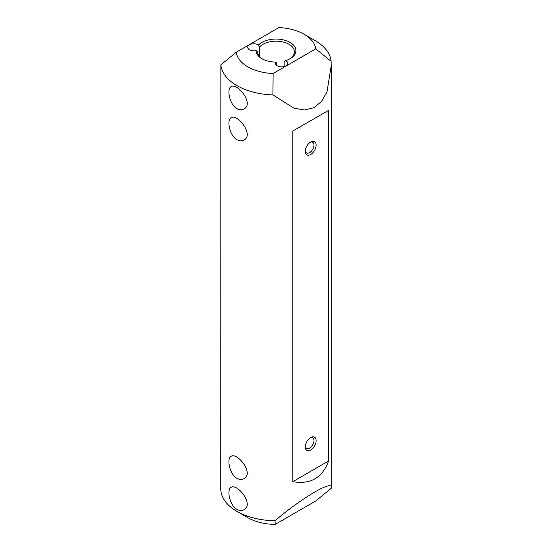 <?xml version="1.0" encoding="UTF-8"?>
<svg xmlns="http://www.w3.org/2000/svg" width="552" height="552" viewBox="0 0 552 552"><rect width="100%" height="100%" fill="white"/><g stroke="black" fill="none" stroke-linecap="round" stroke-linejoin="round"><path stroke-width="0.83" d="M275.172 524.4A39.875 23.025 180 0 1 247.8 517.659L236.96 511.4A55.214 31.878 0 0 0 275.027 520.729C302.889 496.972 334.374 478.798 331.207 488.299L315.868 500.906L275.172 524.4L275.027 520.729M304.2 34.279L315.04 40.544A55.214 31.878 180 0 1 331.131 61.313L315.772 48.886A39.875 23.025 0 0 0 304.2 34.279A39.875 23.025 0 0 0 278.898 27.6L236.228 52.233A39.875 23.025 0 0 0 273.102 73.526L272.929 94.909A55.214 31.878 180 0 1 220.869 64.853L220.793 489.424A55.214 31.878 0 0 0 236.96 511.4M276.773 65.495L276.773 62.431L275.91 62.072A19.941 11.509 180 0 1 261.903 58.698A19.941 11.509 180 0 1 256.059 50.618L257.611 51.37A18.402 10.626 0 0 0 257.598 51.812A18.402 10.626 0 0 0 262.462 59.016M331.131 61.313L331.214 65.681L327.012 91.846L321.457 101.575L313.736 107.778L304.311 109.958L293.878 108.137L272.929 94.909M331.214 65.681L331.207 488.299M236.96 108.668C229.363 104.521 226.624 88.568 231.053 86.685C237.139 82.248 254.472 103.824 243.936 108.999C241.831 110.158 239.506 110.048 236.96 108.668M236.96 139.725C229.363 135.578 226.624 119.625 231.053 117.742C237.139 113.305 254.472 134.881 243.936 140.056C241.831 141.215 239.506 141.105 236.96 139.725M236.96 478.342C229.363 474.196 226.624 458.236 231.053 456.352C237.139 451.922 254.472 473.499 243.936 478.667C241.831 479.833 239.506 479.722 236.96 478.342M236.96 509.399C229.363 505.252 226.624 489.293 231.053 487.409C237.139 482.979 254.472 504.556 243.936 509.724C241.831 510.89 239.506 510.779 236.96 509.399M328.592 110.365L292.815 131.017L292.815 481.654C310.479 484.704 322.402 477.818 328.592 461.003L328.592 110.365L292.815 131.017M315.772 48.886L273.102 73.526M275.91 62.072A6.134 3.54 0 0 0 275.503 63.335A6.134 3.54 0 0 0 281.637 66.875A6.134 3.54 0 0 0 287.771 63.335A6.134 3.54 0 0 0 285.625 60.644L284.121 61.348L284.121 66.571M289.538 59.016A18.402 10.626 0 0 0 294.402 51.812A18.402 10.626 0 0 0 280.168 41.462A18.402 10.626 0 0 0 259.488 47.127L258.536 45.002A6.134 3.54 0 0 0 251.753 43.981A6.134 3.54 0 0 0 247.744 47.306A6.134 3.54 0 0 0 256.059 50.618M258.536 45.002A19.941 11.509 180 0 1 287.978 41.359A19.941 11.509 180 0 1 290.097 58.698A19.941 11.509 180 0 1 285.625 60.644M310.707 141.974A7.666 4.43 -60 0 1 316.123 145.107A7.666 4.43 -60 0 1 310.707 154.498A7.666 4.43 -60 0 1 305.284 151.372A7.666 4.43 -60 0 1 310.707 141.974L310.707 141.974M310.707 437.515A7.666 4.43 -60 0 1 316.123 440.648A7.666 4.43 -60 0 1 310.707 450.039A7.666 4.43 -60 0 1 305.284 446.906A7.666 4.43 -60 0 1 310.707 437.515L310.707 437.515M292.815 481.654L328.592 461.003M257.611 52.261L257.611 51.37M259.488 47.127L259.488 56.504M220.869 64.853L236.228 52.233M305.311 446.23A6.134 3.54 120 0 0 306.553 448.466A6.134 3.54 120 0 0 312.687 444.919A6.134 3.54 120 0 0 312.687 437.839A6.134 3.54 120 0 0 310.134 437.881M305.311 150.689A6.134 3.54 120 0 0 306.553 152.925A6.134 3.54 120 0 0 312.687 149.385A6.134 3.54 120 0 0 312.687 142.299A6.134 3.54 120 0 0 310.134 142.34"/></g></svg>
